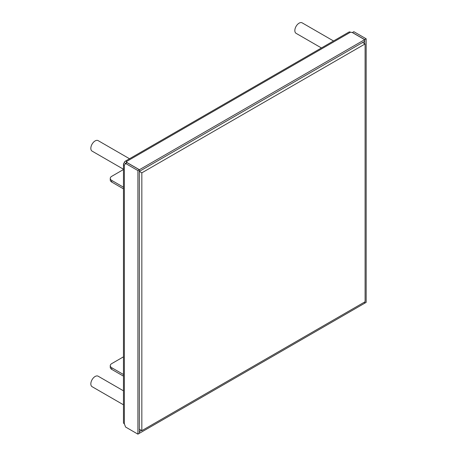<?xml version="1.0" encoding="UTF-8"?>
<svg xmlns="http://www.w3.org/2000/svg" width="457" height="457" viewBox="0 0 457 457"><rect width="100%" height="100%" fill="white"/><g stroke="black" fill="none" stroke-linecap="round" stroke-linejoin="round"><path stroke-width="0.69" d="M350.473 32.207A3.028 1.748 -120 0 0 348.959 32.059L124.984 161.372A3.028 1.748 60 0 1 126.498 161.521L127.092 162.606L139.408 169.718L364.669 39.662L352.353 32.55L350.473 32.207L126.498 161.521L126.498 162.949M123.47 163.994L123.47 422.616A3.028 1.748 0 0 0 124.355 423.856L125.595 427.038L137.911 434.15L139.339 433.327L139.339 169.758L127.017 162.646L125.595 163.469L124.355 165.228A3.028 1.748 180 0 1 123.47 163.994A3.028 1.748 180 0 1 124.355 162.755A3.028 1.748 60 0 1 124.984 161.372M139.408 169.718L139.408 171.364L364.669 41.313L364.669 39.662M126.269 163.08A1.011 0.583 -120 0 0 125.995 163.12A1.011 0.583 -120 0 0 125.824 163.338M141.476 430.443L139.339 431.597M139.408 431.637L139.408 433.287L364.669 303.231L364.669 301.997M137.911 434.15L137.911 170.581L124.355 162.755M139.339 169.758L137.911 170.581M364.743 301.957L364.743 303.191L366.166 302.368L366.166 38.799L353.849 31.687L352.421 32.51L364.743 39.622L364.743 43.741M364.743 39.622L366.166 38.799M123.47 187.204A10.088 5.827 180 0 1 123.436 187.181L111.742 180.429A5.044 2.913 180 0 1 110.263 178.367A5.044 2.913 180 0 1 111.742 176.311L123.47 169.536M110.263 178.367L110.263 180.018A5.044 2.913 0 0 0 111.742 182.075L123.436 188.832A10.088 5.827 0 0 0 123.47 188.85M123.47 374.5A10.088 5.827 180 0 1 123.436 374.483L111.742 367.725A5.044 2.913 180 0 1 110.263 365.669L110.263 367.314A5.044 2.913 0 0 0 111.742 369.376L123.436 376.128A10.088 5.827 0 0 0 123.47 376.145M110.263 365.669A5.044 2.913 180 0 1 111.742 363.606L123.47 356.837M123.47 390.821L98.141 376.197A6.055 3.496 120 0 0 93.474 377.819A6.055 3.496 120 0 0 90.834 383.909A6.055 3.496 120 0 0 92.085 386.679L123.47 404.799M129.525 158.75L98.141 140.63A6.055 3.496 120 0 0 95.113 140.933A6.055 3.496 120 0 0 91.16 146.263A6.055 3.496 120 0 0 92.085 151.113L123.47 169.233M333.53 40.97L302.146 22.85A6.055 3.496 120 0 0 297.478 24.472A6.055 3.496 120 0 0 294.839 30.562A6.055 3.496 120 0 0 296.09 33.332L321.425 47.956M141.836 430.648L141.836 172.849L365.097 43.946L365.097 301.751L141.836 430.648L139.339 429.209M365.097 43.946L362.601 42.507M141.836 172.849L139.339 171.404M124.355 165.228L124.355 423.856M111.742 180.429L111.742 182.075M123.436 188.832L123.436 187.181M123.436 376.128L123.436 374.483M111.742 367.725L111.742 369.376"/></g></svg>

